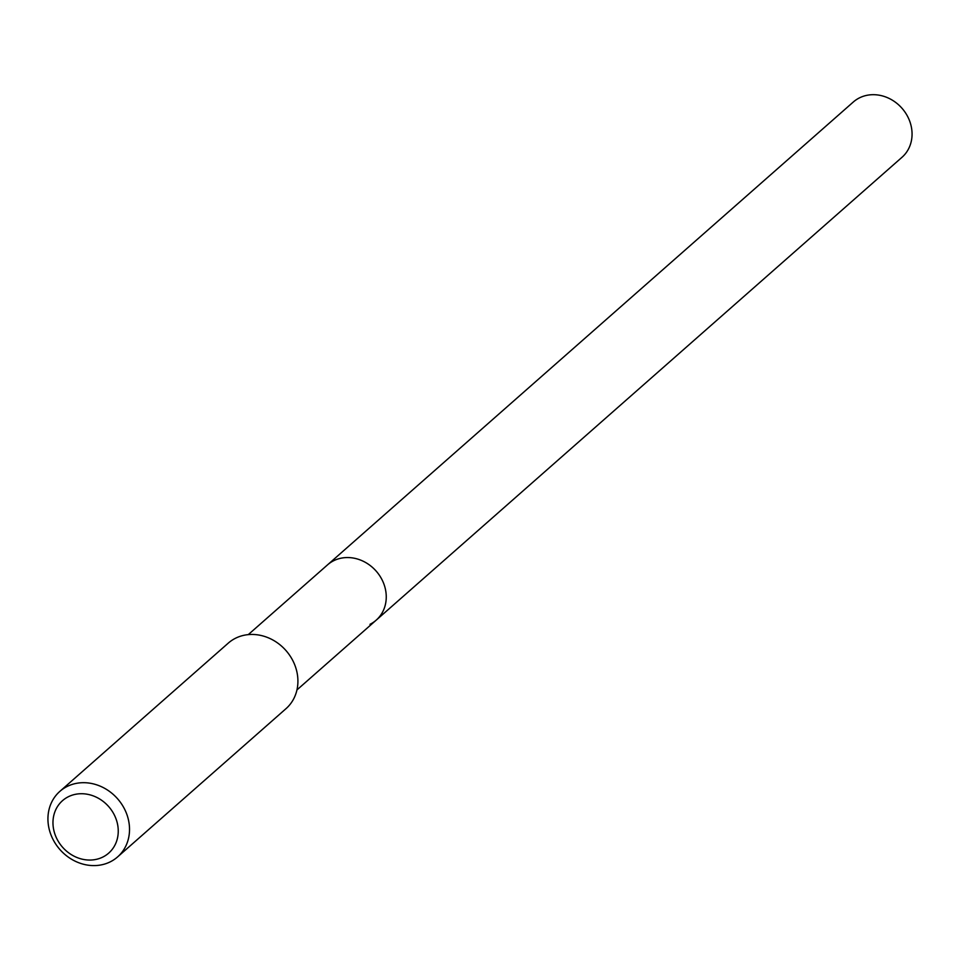 <?xml version="1.0" encoding="UTF-8"?>
<svg xmlns="http://www.w3.org/2000/svg" width="960" height="960" viewBox="0 0 960 960"><rect width="100%" height="100%" fill="white"/><g stroke="black" fill="none" stroke-linecap="round" stroke-linejoin="round"><path stroke-width="1.44" d="M296.952 689.916L901.992 157.296A36.828 32.4 -131.4 0 0 904.608 111.564A36.828 32.4 -131.4 0 0 859.512 97.848A36.828 32.4 -131.4 0 0 853.32 102L327.516 564.876A36.828 32.4 48.6 0 1 333.708 560.712A36.828 32.4 48.6 0 1 378.804 574.428A36.828 32.4 48.6 0 1 376.188 620.16A36.828 32.4 48.6 0 1 369.984 624.324M376.188 620.16A36.828 32.4 -131.4 0 0 378.804 574.428A36.828 32.4 -131.4 0 0 333.708 560.712A36.828 32.4 -131.4 0 0 327.516 564.876L248.28 634.62M117.588 856.92L285.972 708.696A43.668 38.412 -131.4 0 0 289.08 654.468A43.668 38.412 -131.4 0 0 235.608 638.196A43.668 38.412 -131.4 0 0 228.264 643.128L59.868 791.364A43.668 38.412 48.6 0 1 67.224 786.432A43.668 38.412 48.6 0 1 120.684 802.692A43.668 38.412 48.6 0 1 117.588 856.92A43.668 38.412 48.6 0 1 110.244 861.852A43.668 38.412 48.6 0 1 56.772 845.592A43.668 38.412 48.6 0 1 59.868 791.364M102.816 857.064A34.944 30.732 48.6 0 1 57.876 840.672A34.944 30.732 48.6 0 1 68.4 796.716A34.944 30.732 48.6 0 1 113.34 813.108A34.944 30.732 48.6 0 1 102.816 857.064"/></g></svg>
